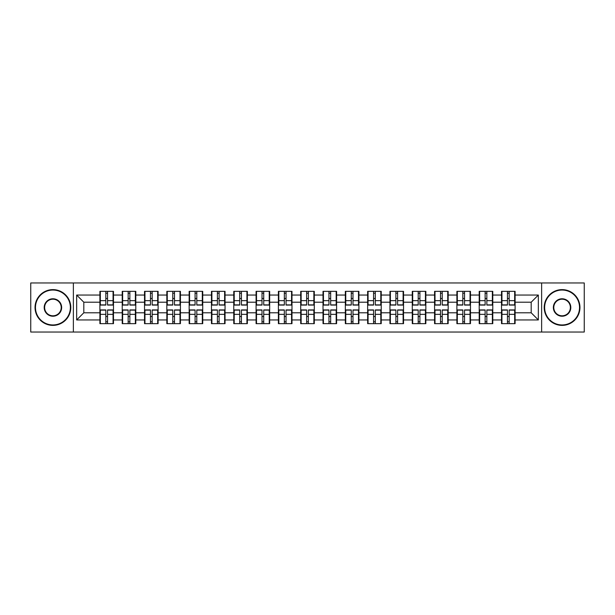 <?xml version="1.0" encoding="UTF-8"?>
<svg xmlns="http://www.w3.org/2000/svg" width="615" height="615" viewBox="0 0 615 615"><rect width="100%" height="100%" fill="white"/><g stroke="black" fill="none" stroke-linecap="round" stroke-linejoin="round"><path stroke-width="0.92" d="M541.63 332.031L584.25 332.031L584.25 282.969L541.63 282.969L541.63 332.031L73.37 332.031L73.37 282.969L30.75 282.969L30.75 332.031L73.37 332.031M515.101 316.579L514.67 316.579M501.94 316.579L501.509 316.579M501.509 298.421L501.94 298.421M514.67 298.421L515.101 298.421M515.101 296.561L514.67 296.561M501.94 296.561L501.509 296.561M501.509 318.439L501.94 318.439M514.67 318.439L515.101 318.439M492.784 316.579L492.361 316.579M479.631 316.579L479.2 316.579M479.2 298.421L479.631 298.421M492.361 298.421L492.784 298.421M492.784 296.561L492.361 296.561M479.631 296.561L479.2 296.561M479.2 318.439L479.631 318.439M492.361 318.439L492.784 318.439M470.475 316.579L470.045 316.579M457.314 316.579L456.891 316.579M456.891 298.421L457.314 298.421M470.045 298.421L470.475 298.421M470.475 296.561L470.045 296.561M457.314 296.561L456.891 296.561M456.891 318.439L457.314 318.439M470.045 318.439L470.475 318.439M448.166 316.579L447.735 316.579M435.005 316.579L434.574 316.579M434.574 298.421L435.005 298.421M447.735 298.421L448.166 298.421M448.166 296.561L447.735 296.561M435.005 296.561L434.574 296.561M434.574 318.439L435.005 318.439M447.735 318.439L448.166 318.439M425.849 316.579L425.426 316.579M412.696 316.579L412.265 316.579M412.265 298.421L412.696 298.421M425.426 298.421L425.849 298.421M425.849 296.561L425.426 296.561M412.696 296.561L412.265 296.561M412.265 318.439L412.696 318.439M425.426 318.439L425.849 318.439M403.54 316.579L403.109 316.579M390.379 316.579L389.956 316.579M389.956 298.421L390.379 298.421M403.109 298.421L403.54 298.421M403.54 296.561L403.109 296.561M390.379 296.561L389.956 296.561M389.956 318.439L390.379 318.439M403.109 318.439L403.54 318.439M381.231 316.579L380.8 316.579M368.07 316.579L367.639 316.579M367.639 298.421L368.07 298.421M380.8 298.421L381.231 298.421M381.231 296.561L380.8 296.561M368.07 296.561L367.639 296.561M367.639 318.439L368.07 318.439M380.8 318.439L381.231 318.439M358.914 316.579L358.491 316.579M345.761 316.579L345.33 316.579M345.33 298.421L345.761 298.421M358.491 298.421L358.914 298.421M358.914 296.561L358.491 296.561M345.761 296.561L345.33 296.561M345.33 318.439L345.761 318.439M358.491 318.439L358.914 318.439M336.605 316.579L336.174 316.579M323.444 316.579L323.021 316.579M323.021 298.421L323.444 298.421M336.174 298.421L336.605 298.421M336.605 296.561L336.174 296.561M323.444 296.561L323.021 296.561M323.021 318.439L323.444 318.439M336.174 318.439L336.605 318.439M314.296 316.579L313.865 316.579M301.135 316.579L300.704 316.579M300.704 298.421L301.135 298.421M313.865 298.421L314.296 298.421M314.296 296.561L313.865 296.561M301.135 296.561L300.704 296.561M300.704 318.439L301.135 318.439M313.865 318.439L314.296 318.439M291.979 316.579L291.556 316.579M278.826 316.579L278.395 316.579M278.395 298.421L278.826 298.421M291.556 298.421L291.979 298.421M291.979 296.561L291.556 296.561M278.826 296.561L278.395 296.561M278.395 318.439L278.826 318.439M291.556 318.439L291.979 318.439M269.67 316.579L269.239 316.579M256.509 316.579L256.086 316.579M256.086 298.421L256.509 298.421M269.239 298.421L269.67 298.421M269.67 296.561L269.239 296.561M256.509 296.561L256.086 296.561M256.086 318.439L256.509 318.439M269.239 318.439L269.67 318.439M247.361 316.579L246.93 316.579M234.2 316.579L233.769 316.579M233.769 298.421L234.2 298.421M246.93 298.421L247.361 298.421M247.361 296.561L246.93 296.561M234.2 296.561L233.769 296.561M233.769 318.439L234.2 318.439M246.93 318.439L247.361 318.439M225.044 316.579L224.621 316.579M211.891 316.579L211.46 316.579M211.46 298.421L211.891 298.421M224.621 298.421L225.044 298.421M225.044 296.561L224.621 296.561M211.891 296.561L211.46 296.561M211.46 318.439L211.891 318.439M224.621 318.439L225.044 318.439M202.735 316.579L202.304 316.579M189.574 316.579L189.151 316.579M189.151 298.421L189.574 298.421M202.304 298.421L202.735 298.421M202.735 296.561L202.304 296.561M189.574 296.561L189.151 296.561M189.151 318.439L189.574 318.439M202.304 318.439L202.735 318.439M180.426 316.579L179.995 316.579M167.265 316.579L166.834 316.579M166.834 298.421L167.265 298.421M179.995 298.421L180.426 298.421M180.426 296.561L179.995 296.561M167.265 296.561L166.834 296.561M166.834 318.439L167.265 318.439M179.995 318.439L180.426 318.439M158.109 316.579L157.686 316.579M144.956 316.579L144.525 316.579M144.525 298.421L144.956 298.421M157.686 298.421L158.109 298.421M158.109 296.561L157.686 296.561M144.956 296.561L144.525 296.561M144.525 318.439L144.956 318.439M157.686 318.439L158.109 318.439M135.8 316.579L135.369 316.579M122.639 316.579L122.216 316.579M122.216 298.421L122.639 298.421M135.369 298.421L135.8 298.421M135.8 296.561L135.369 296.561M122.639 296.561L122.216 296.561M122.216 318.439L122.639 318.439M135.369 318.439L135.8 318.439M541.63 282.969L73.37 282.969M531.191 312.789L531.191 302.211L515.101 302.211L515.101 312.789L531.191 312.789L538.34 319.946L538.34 295.054L515.101 295.054L515.101 291.341L501.509 291.341L501.509 302.211L492.784 302.211L492.784 312.789L501.509 312.789L501.509 302.211M538.34 319.946L515.101 319.946L515.101 323.659L501.509 323.659L501.509 319.946L492.784 319.946L492.784 323.659L479.2 323.659L479.2 319.946L470.475 319.946L470.475 323.659L456.891 323.659L456.891 319.946L448.166 319.946L448.166 323.659L434.574 323.659L434.574 319.946L425.849 319.946L425.849 323.659L412.265 323.659L412.265 319.946L403.54 319.946L403.54 323.659L389.956 323.659L389.956 319.946L381.231 319.946L381.231 323.659L367.639 323.659L367.639 319.946L358.914 319.946L358.914 323.659L345.33 323.659L345.33 319.946L336.605 319.946L336.605 323.659L323.021 323.659L323.021 319.946L314.296 319.946L314.296 323.659L300.704 323.659L300.704 319.946L291.979 319.946L291.979 323.659L278.395 323.659L278.395 319.946L269.67 319.946L269.67 323.659L256.086 323.659L256.086 319.946L247.361 319.946L247.361 323.659L233.769 323.659L233.769 319.946L225.044 319.946L225.044 323.659L211.46 323.659L211.46 319.946L202.735 319.946L202.735 323.659L189.151 323.659L189.151 319.946L180.426 319.946L180.426 323.659L166.834 323.659L166.834 319.946L158.109 319.946L158.109 323.659L144.525 323.659L144.525 319.946L135.8 319.946L135.8 323.659L122.216 323.659L122.216 319.946L113.491 319.946L113.491 323.659L99.899 323.659L99.899 319.946L76.66 319.946L76.66 295.054L99.899 295.054L99.899 302.211L83.809 302.211L83.809 312.789L99.899 312.789L99.899 302.211M501.509 295.054L492.784 295.054L492.784 291.341L479.2 291.341L479.2 295.054L470.475 295.054L470.475 291.341L456.891 291.341L456.891 295.054L448.166 295.054L448.166 291.341L434.574 291.341L434.574 295.054L425.849 295.054L425.849 291.341L412.265 291.341L412.265 295.054L403.54 295.054L403.54 291.341L389.956 291.341L389.956 295.054L381.231 295.054L381.231 291.341L367.639 291.341L367.639 295.054L358.914 295.054L358.914 291.341L345.33 291.341L345.33 295.054L336.605 295.054L336.605 291.341L323.021 291.341L323.021 295.054L314.296 295.054L314.296 291.341L300.704 291.341L300.704 295.054L291.979 295.054L291.979 291.341L278.395 291.341L278.395 295.054L269.67 295.054L269.67 291.341L256.086 291.341L256.086 295.054L247.361 295.054L247.361 291.341L233.769 291.341L233.769 295.054L225.044 295.054L225.044 291.341L211.46 291.341L211.46 295.054L202.735 295.054L202.735 291.341L189.151 291.341L189.151 295.054L180.426 295.054L180.426 291.341L166.834 291.341L166.834 295.054L158.109 295.054L158.109 291.341L144.525 291.341L144.525 295.054L135.8 295.054L135.8 291.341L122.216 291.341L122.216 295.054L113.491 295.054L113.491 291.341L99.899 291.341L99.899 295.054M501.509 312.789L501.509 319.946M492.784 312.789L492.784 319.946M492.784 295.054L492.784 302.211M470.475 312.789L479.2 312.789L479.2 302.211L470.475 302.211L470.475 319.946M479.2 312.789L479.2 319.946M479.2 295.054L479.2 302.211M470.475 295.054L470.475 302.211M448.166 312.789L456.891 312.789L456.891 302.211L448.166 302.211L448.166 319.946M456.891 312.789L456.891 319.946M456.891 295.054L456.891 302.211M448.166 295.054L448.166 302.211M425.849 312.789L434.574 312.789L434.574 302.211L425.849 302.211L425.849 319.946M434.574 312.789L434.574 319.946M434.574 295.054L434.574 302.211M425.849 295.054L425.849 302.211M403.54 312.789L412.265 312.789L412.265 302.211L403.54 302.211L403.54 319.946M412.265 312.789L412.265 319.946M412.265 295.054L412.265 302.211M403.54 295.054L403.54 302.211M381.231 312.789L389.956 312.789L389.956 302.211L381.231 302.211L381.231 319.946M389.956 312.789L389.956 319.946M389.956 295.054L389.956 302.211M381.231 295.054L381.231 302.211M358.914 312.789L367.639 312.789L367.639 302.211L358.914 302.211L358.914 319.946M367.639 312.789L367.639 319.946M367.639 295.054L367.639 302.211M358.914 295.054L358.914 302.211M336.605 312.789L345.33 312.789L345.33 302.211L336.605 302.211L336.605 319.946M345.33 312.789L345.33 319.946M345.33 295.054L345.33 302.211M336.605 295.054L336.605 302.211M314.296 312.789L323.021 312.789L323.021 302.211L314.296 302.211L314.296 319.946M323.021 312.789L323.021 319.946M323.021 295.054L323.021 302.211M314.296 295.054L314.296 302.211M291.979 312.789L300.704 312.789L300.704 302.211L291.979 302.211L291.979 319.946M300.704 312.789L300.704 319.946M300.704 295.054L300.704 302.211M291.979 295.054L291.979 302.211M269.67 312.789L278.395 312.789L278.395 302.211L269.67 302.211L269.67 319.946M278.395 312.789L278.395 319.946M278.395 295.054L278.395 302.211M269.67 295.054L269.67 302.211M247.361 312.789L256.086 312.789L256.086 302.211L247.361 302.211L247.361 319.946M256.086 312.789L256.086 319.946M256.086 295.054L256.086 302.211M247.361 295.054L247.361 302.211M225.044 312.789L233.769 312.789L233.769 302.211L225.044 302.211L225.044 319.946M233.769 312.789L233.769 319.946M233.769 295.054L233.769 302.211M225.044 295.054L225.044 302.211M202.735 312.789L211.46 312.789L211.46 302.211L202.735 302.211L202.735 319.946M211.46 312.789L211.46 319.946M211.46 295.054L211.46 302.211M202.735 295.054L202.735 302.211M180.426 312.789L189.151 312.789L189.151 302.211L180.426 302.211L180.426 319.946M189.151 312.789L189.151 319.946M189.151 295.054L189.151 302.211M180.426 295.054L180.426 302.211M158.109 312.789L166.834 312.789L166.834 302.211L158.109 302.211L158.109 319.946M166.834 312.789L166.834 319.946M166.834 295.054L166.834 302.211M158.109 295.054L158.109 302.211M135.8 312.789L144.525 312.789L144.525 302.211L135.8 302.211L135.8 319.946M144.525 312.789L144.525 319.946M144.525 295.054L144.525 302.211M135.8 295.054L135.8 302.211M113.491 312.789L122.216 312.789L122.216 302.211L113.491 302.211L113.491 319.946M122.216 312.789L122.216 319.946M122.216 295.054L122.216 302.211M113.491 295.054L113.491 302.211M113.491 316.579L113.06 316.579M100.33 316.579L99.899 316.579M99.899 298.421L100.33 298.421M113.06 298.421L113.491 298.421M113.491 296.561L113.06 296.561M100.33 296.561L99.899 296.561M99.899 318.439L100.33 318.439M113.06 318.439L113.491 318.439M99.899 312.789L99.899 319.946M83.809 312.789L76.66 319.946M76.66 295.054L83.809 302.211M515.101 312.789L515.101 319.946M515.101 295.054L515.101 302.211M538.34 295.054L531.191 302.211M113.06 291.341L113.06 305.071L107.556 305.071L107.556 291.341M105.834 291.341L105.834 305.071L100.33 305.071L100.33 291.341M105.834 293.201L107.556 293.201M107.556 298.49L105.834 298.49M100.33 323.659L100.33 309.929L105.834 309.929L105.834 323.659M107.556 323.659L107.556 309.929L113.06 309.929L113.06 323.659M107.556 321.799L105.834 321.799M105.834 316.51L107.556 316.51M52.921 324.951A17.451 17.451 0 0 0 70.364 307.5A17.451 17.451 0 0 0 52.921 290.049A17.451 17.451 0 0 0 35.47 307.5A17.451 17.451 0 0 0 52.921 324.951M52.921 289.619A17.881 17.881 0 0 1 70.794 307.5A17.881 17.881 0 0 1 52.921 325.381A17.881 17.881 0 0 1 35.04 307.5A17.881 17.881 0 0 1 52.921 289.619M52.921 316.225A8.725 8.725 0 0 1 44.195 307.5A8.725 8.725 0 0 1 52.921 298.775A8.725 8.725 0 0 1 61.646 307.5A8.725 8.725 0 0 1 52.921 316.225M52.921 299.205A8.295 8.295 0 0 0 44.626 307.5A8.295 8.295 0 0 0 52.921 315.795A8.295 8.295 0 0 0 61.216 307.5A8.295 8.295 0 0 0 52.921 299.205M562.079 324.951A17.451 17.451 0 0 0 579.53 307.5A17.451 17.451 0 0 0 562.079 290.049A17.451 17.451 0 0 0 544.636 307.5A17.451 17.451 0 0 0 562.079 324.951M562.079 289.619A17.881 17.881 0 0 1 579.96 307.5A17.881 17.881 0 0 1 562.079 325.381A17.881 17.881 0 0 1 544.206 307.5A17.881 17.881 0 0 1 562.079 289.619M562.079 316.225A8.725 8.725 0 0 1 553.354 307.5A8.725 8.725 0 0 1 562.079 298.775A8.725 8.725 0 0 1 570.805 307.5A8.725 8.725 0 0 1 562.079 316.225M562.079 299.205A8.295 8.295 0 0 0 553.784 307.5A8.295 8.295 0 0 0 562.079 315.795A8.295 8.295 0 0 0 570.374 307.5A8.295 8.295 0 0 0 562.079 299.205M135.369 291.341L135.369 305.071L129.865 305.071L129.865 291.341M128.151 291.341L128.151 305.071L122.639 305.071L122.639 291.341M128.151 293.201L129.865 293.201M129.865 298.49L128.151 298.49M157.686 291.341L157.686 305.071L152.174 305.071L152.174 291.341M150.46 291.341L150.46 305.071L144.956 305.071L144.956 291.341M150.46 293.201L152.174 293.201M152.174 298.49L150.46 298.49M179.995 291.341L179.995 305.071L174.491 305.071L174.491 291.341M172.769 291.341L172.769 305.071L167.265 305.071L167.265 291.341M172.769 293.201L174.491 293.201M174.491 298.49L172.769 298.49M202.304 291.341L202.304 305.071L196.8 305.071L196.8 291.341M195.086 291.341L195.086 305.071L189.574 305.071L189.574 291.341M195.086 293.201L196.8 293.201M196.8 298.49L195.086 298.49M224.621 291.341L224.621 305.071L219.109 305.071L219.109 291.341M217.395 291.341L217.395 305.071L211.891 305.071L211.891 291.341M217.395 293.201L219.109 293.201M219.109 298.49L217.395 298.49M122.639 323.659L122.639 309.929L128.151 309.929L128.151 323.659M129.865 323.659L129.865 309.929L135.369 309.929L135.369 323.659M129.865 321.799L128.151 321.799M128.151 316.51L129.865 316.51M144.956 323.659L144.956 309.929L150.46 309.929L150.46 323.659M152.174 323.659L152.174 309.929L157.686 309.929L157.686 323.659M152.174 321.799L150.46 321.799M150.46 316.51L152.174 316.51M167.265 323.659L167.265 309.929L172.769 309.929L172.769 323.659M174.491 323.659L174.491 309.929L179.995 309.929L179.995 323.659M174.491 321.799L172.769 321.799M172.769 316.51L174.491 316.51M189.574 323.659L189.574 309.929L195.086 309.929L195.086 323.659M196.8 323.659L196.8 309.929L202.304 309.929L202.304 323.659M196.8 321.799L195.086 321.799M195.086 316.51L196.8 316.51M211.891 323.659L211.891 309.929L217.395 309.929L217.395 323.659M219.109 323.659L219.109 309.929L224.621 309.929L224.621 323.659M219.109 321.799L217.395 321.799M217.395 316.51L219.109 316.51M246.93 291.341L246.93 305.071L241.426 305.071L241.426 291.341M239.704 291.341L239.704 305.071L234.2 305.071L234.2 291.341M239.704 293.201L241.426 293.201M241.426 298.49L239.704 298.49M234.2 323.659L234.2 309.929L239.704 309.929L239.704 323.659M241.426 323.659L241.426 309.929L246.93 309.929L246.93 323.659M241.426 321.799L239.704 321.799M239.704 316.51L241.426 316.51M269.239 291.341L269.239 305.071L263.735 305.071L263.735 291.341M262.021 291.341L262.021 305.071L256.509 305.071L256.509 291.341M262.021 293.201L263.735 293.201M263.735 298.49L262.021 298.49M256.509 323.659L256.509 309.929L262.021 309.929L262.021 323.659M263.735 323.659L263.735 309.929L269.239 309.929L269.239 323.659M263.735 321.799L262.021 321.799M262.021 316.51L263.735 316.51M291.556 291.341L291.556 305.071L286.044 305.071L286.044 291.341M284.33 291.341L284.33 305.071L278.826 305.071L278.826 291.341M284.33 293.201L286.044 293.201M286.044 298.49L284.33 298.49M278.826 323.659L278.826 309.929L284.33 309.929L284.33 323.659M286.044 323.659L286.044 309.929L291.556 309.929L291.556 323.659M286.044 321.799L284.33 321.799M284.33 316.51L286.044 316.51M313.865 291.341L313.865 305.071L308.361 305.071L308.361 291.341M306.639 291.341L306.639 305.071L301.135 305.071L301.135 291.341M306.639 293.201L308.361 293.201M308.361 298.49L306.639 298.49M301.135 323.659L301.135 309.929L306.639 309.929L306.639 323.659M308.361 323.659L308.361 309.929L313.865 309.929L313.865 323.659M308.361 321.799L306.639 321.799M306.639 316.51L308.361 316.51M336.174 291.341L336.174 305.071L330.67 305.071L330.67 291.341M328.956 291.341L328.956 305.071L323.444 305.071L323.444 291.341M328.956 293.201L330.67 293.201M330.67 298.49L328.956 298.49M323.444 323.659L323.444 309.929L328.956 309.929L328.956 323.659M330.67 323.659L330.67 309.929L336.174 309.929L336.174 323.659M330.67 321.799L328.956 321.799M328.956 316.51L330.67 316.51M358.491 291.341L358.491 305.071L352.979 305.071L352.979 291.341M351.265 291.341L351.265 305.071L345.761 305.071L345.761 291.341M351.265 293.201L352.979 293.201M352.979 298.49L351.265 298.49M345.761 323.659L345.761 309.929L351.265 309.929L351.265 323.659M352.979 323.659L352.979 309.929L358.491 309.929L358.491 323.659M352.979 321.799L351.265 321.799M351.265 316.51L352.979 316.51M380.8 291.341L380.8 305.071L375.296 305.071L375.296 291.341M373.574 291.341L373.574 305.071L368.07 305.071L368.07 291.341M373.574 293.201L375.296 293.201M375.296 298.49L373.574 298.49M368.07 323.659L368.07 309.929L373.574 309.929L373.574 323.659M375.296 323.659L375.296 309.929L380.8 309.929L380.8 323.659M375.296 321.799L373.574 321.799M373.574 316.51L375.296 316.51M403.109 291.341L403.109 305.071L397.605 305.071L397.605 291.341M395.891 291.341L395.891 305.071L390.379 305.071L390.379 291.341M395.891 293.201L397.605 293.201M397.605 298.49L395.891 298.49M390.379 323.659L390.379 309.929L395.891 309.929L395.891 323.659M397.605 323.659L397.605 309.929L403.109 309.929L403.109 323.659M397.605 321.799L395.891 321.799M395.891 316.51L397.605 316.51M425.426 291.341L425.426 305.071L419.914 305.071L419.914 291.341M418.2 291.341L418.2 305.071L412.696 305.071L412.696 291.341M418.2 293.201L419.914 293.201M419.914 298.49L418.2 298.49M412.696 323.659L412.696 309.929L418.2 309.929L418.2 323.659M419.914 323.659L419.914 309.929L425.426 309.929L425.426 323.659M419.914 321.799L418.2 321.799M418.2 316.51L419.914 316.51M447.735 291.341L447.735 305.071L442.231 305.071L442.231 291.341M440.509 291.341L440.509 305.071L435.005 305.071L435.005 291.341M440.509 293.201L442.231 293.201M442.231 298.49L440.509 298.49M435.005 323.659L435.005 309.929L440.509 309.929L440.509 323.659M442.231 323.659L442.231 309.929L447.735 309.929L447.735 323.659M442.231 321.799L440.509 321.799M440.509 316.51L442.231 316.51M470.045 291.341L470.045 305.071L464.54 305.071L464.54 291.341M462.826 291.341L462.826 305.071L457.314 305.071L457.314 291.341M462.826 293.201L464.54 293.201M464.54 298.49L462.826 298.49M457.314 323.659L457.314 309.929L462.826 309.929L462.826 323.659M464.54 323.659L464.54 309.929L470.045 309.929L470.045 323.659M464.54 321.799L462.826 321.799M462.826 316.51L464.54 316.51M492.361 291.341L492.361 305.071L486.849 305.071L486.849 291.341M485.135 291.341L485.135 305.071L479.631 305.071L479.631 291.341M485.135 293.201L486.849 293.201M486.849 298.49L485.135 298.49M479.631 323.659L479.631 309.929L485.135 309.929L485.135 323.659M486.849 323.659L486.849 309.929L492.361 309.929L492.361 323.659M486.849 321.799L485.135 321.799M485.135 316.51L486.849 316.51M514.67 291.341L514.67 305.071L509.166 305.071L509.166 291.341M507.444 291.341L507.444 305.071L501.94 305.071L501.94 291.341M507.444 293.201L509.166 293.201M509.166 298.49L507.444 298.49M501.94 323.659L501.94 309.929L507.444 309.929L507.444 323.659M509.166 323.659L509.166 309.929L514.67 309.929L514.67 323.659M509.166 321.799L507.444 321.799M507.444 316.51L509.166 316.51M105.834 300.658L100.33 300.658M105.834 304.886L100.33 304.886M113.06 300.658L107.556 300.658M113.06 304.886L107.556 304.886M107.556 314.342L113.06 314.342M107.556 310.114L113.06 310.114M100.33 314.342L105.834 314.342M100.33 310.114L105.834 310.114M128.151 300.658L122.639 300.658M128.151 304.886L122.639 304.886M135.369 300.658L129.865 300.658M135.369 304.886L129.865 304.886M150.46 300.658L144.956 300.658M150.46 304.886L144.956 304.886M157.686 300.658L152.174 300.658M157.686 304.886L152.174 304.886M172.769 300.658L167.265 300.658M172.769 304.886L167.265 304.886M179.995 300.658L174.491 300.658M179.995 304.886L174.491 304.886M195.086 300.658L189.574 300.658M195.086 304.886L189.574 304.886M202.304 300.658L196.8 300.658M202.304 304.886L196.8 304.886M217.395 300.658L211.891 300.658M217.395 304.886L211.891 304.886M224.621 300.658L219.109 300.658M224.621 304.886L219.109 304.886M129.865 314.342L135.369 314.342M129.865 310.114L135.369 310.114M122.639 314.342L128.151 314.342M122.639 310.114L128.151 310.114M152.174 314.342L157.686 314.342M152.174 310.114L157.686 310.114M144.956 314.342L150.46 314.342M144.956 310.114L150.46 310.114M174.491 314.342L179.995 314.342M174.491 310.114L179.995 310.114M167.265 314.342L172.769 314.342M167.265 310.114L172.769 310.114M196.8 314.342L202.304 314.342M196.8 310.114L202.304 310.114M189.574 314.342L195.086 314.342M189.574 310.114L195.086 310.114M219.109 314.342L224.621 314.342M219.109 310.114L224.621 310.114M211.891 314.342L217.395 314.342M211.891 310.114L217.395 310.114M239.704 300.658L234.2 300.658M239.704 304.886L234.2 304.886M246.93 300.658L241.426 300.658M246.93 304.886L241.426 304.886M241.426 314.342L246.93 314.342M241.426 310.114L246.93 310.114M234.2 314.342L239.704 314.342M234.2 310.114L239.704 310.114M262.021 300.658L256.509 300.658M262.021 304.886L256.509 304.886M269.239 300.658L263.735 300.658M269.239 304.886L263.735 304.886M263.735 314.342L269.239 314.342M263.735 310.114L269.239 310.114M256.509 314.342L262.021 314.342M256.509 310.114L262.021 310.114M284.33 300.658L278.826 300.658M284.33 304.886L278.826 304.886M291.556 300.658L286.044 300.658M291.556 304.886L286.044 304.886M286.044 314.342L291.556 314.342M286.044 310.114L291.556 310.114M278.826 314.342L284.33 314.342M278.826 310.114L284.33 310.114M306.639 300.658L301.135 300.658M306.639 304.886L301.135 304.886M313.865 300.658L308.361 300.658M313.865 304.886L308.361 304.886M308.361 314.342L313.865 314.342M308.361 310.114L313.865 310.114M301.135 314.342L306.639 314.342M301.135 310.114L306.639 310.114M328.956 300.658L323.444 300.658M328.956 304.886L323.444 304.886M336.174 300.658L330.67 300.658M336.174 304.886L330.67 304.886M330.67 314.342L336.174 314.342M330.67 310.114L336.174 310.114M323.444 314.342L328.956 314.342M323.444 310.114L328.956 310.114M351.265 300.658L345.761 300.658M351.265 304.886L345.761 304.886M358.491 300.658L352.979 300.658M358.491 304.886L352.979 304.886M352.979 314.342L358.491 314.342M352.979 310.114L358.491 310.114M345.761 314.342L351.265 314.342M345.761 310.114L351.265 310.114M373.574 300.658L368.07 300.658M373.574 304.886L368.07 304.886M380.8 300.658L375.296 300.658M380.8 304.886L375.296 304.886M375.296 314.342L380.8 314.342M375.296 310.114L380.8 310.114M368.07 314.342L373.574 314.342M368.07 310.114L373.574 310.114M395.891 300.658L390.379 300.658M395.891 304.886L390.379 304.886M403.109 300.658L397.605 300.658M403.109 304.886L397.605 304.886M397.605 314.342L403.109 314.342M397.605 310.114L403.109 310.114M390.379 314.342L395.891 314.342M390.379 310.114L395.891 310.114M418.2 300.658L412.696 300.658M418.2 304.886L412.696 304.886M425.426 300.658L419.914 300.658M425.426 304.886L419.914 304.886M419.914 314.342L425.426 314.342M419.914 310.114L425.426 310.114M412.696 314.342L418.2 314.342M412.696 310.114L418.2 310.114M440.509 300.658L435.005 300.658M440.509 304.886L435.005 304.886M447.735 300.658L442.231 300.658M447.735 304.886L442.231 304.886M442.231 314.342L447.735 314.342M442.231 310.114L447.735 310.114M435.005 314.342L440.509 314.342M435.005 310.114L440.509 310.114M462.826 300.658L457.314 300.658M462.826 304.886L457.314 304.886M470.045 300.658L464.54 300.658M470.045 304.886L464.54 304.886M464.54 314.342L470.045 314.342M464.54 310.114L470.045 310.114M457.314 314.342L462.826 314.342M457.314 310.114L462.826 310.114M485.135 300.658L479.631 300.658M485.135 304.886L479.631 304.886M492.361 300.658L486.849 300.658M492.361 304.886L486.849 304.886M486.849 314.342L492.361 314.342M486.849 310.114L492.361 310.114M479.631 314.342L485.135 314.342M479.631 310.114L485.135 310.114M507.444 300.658L501.94 300.658M507.444 304.886L501.94 304.886M514.67 300.658L509.166 300.658M514.67 304.886L509.166 304.886M509.166 314.342L514.67 314.342M509.166 310.114L514.67 310.114M501.94 314.342L507.444 314.342M501.94 310.114L507.444 310.114"/></g></svg>
